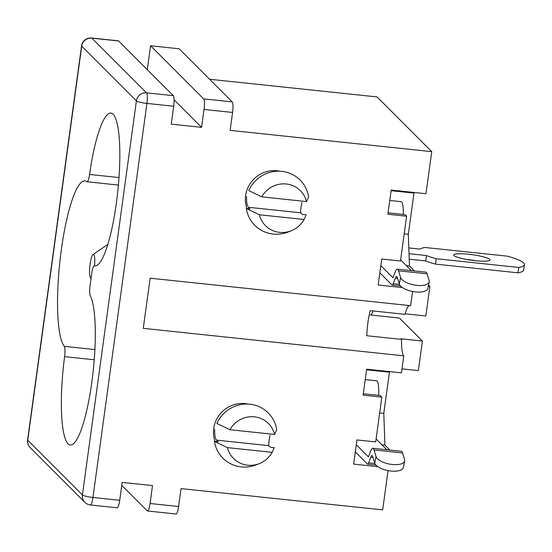 <?xml version="1.0" encoding="UTF-8"?>
<svg xmlns="http://www.w3.org/2000/svg" width="552" height="552" viewBox="0 0 552 552"><rect width="100%" height="100%" fill="white"/><g stroke="black" fill="none" stroke-linecap="round" stroke-linejoin="round"><path stroke-width="0.83" d="M259.33 214.762A24.702 23.922 135 0 0 279.616 232.351A24.702 23.922 135 0 0 291.435 230.667A24.702 23.922 135 0 0 304.076 219.489L259.33 214.762L246.309 208.497L250.056 208.891L248.448 207.283C247.041 205.717 246.42 202.142 246.592 196.56M301.903 202.398C300.771 207.883 300.405 211.354 300.805 212.81L302.413 214.417L306.16 214.811L304.076 219.489M259.537 463.521A24.702 23.922 -45 0 1 227.431 447.617L272.184 452.343A24.702 23.922 -45 0 1 259.537 463.521L256.59 464.715A32.016 31.009 -45 0 1 214.417 441.352L218.157 441.745L216.55 440.137C215.142 438.571 214.521 434.997 214.693 429.415M270.004 435.252C268.872 440.737 268.507 444.208 268.907 445.664L270.514 447.272L274.261 447.665L272.184 452.343M248.096 404.071A28.359 27.469 135 0 0 245.185 403.609A28.359 27.469 135 0 0 215.032 441.421M61.327 249.78A84.159 16.47 -84 0 0 64.267 346.339A9.149 1.787 96 0 1 64.612 356.654A76.845 15.035 -84 0 0 70.263 445.043A76.845 15.035 -84 0 0 91.984 381.046A76.845 15.035 -84 0 0 90.273 295.741A9.149 1.787 96 0 1 90.086 285.453L91.749 273.33A9.149 1.787 96 0 1 94.316 265.836A9.149 1.787 96 0 1 94.364 265.85A76.845 15.035 -84 0 0 94.799 265.926A76.845 15.035 -84 0 0 117.817 191.089A76.845 15.035 -84 0 0 110.924 113.091A76.845 15.035 -84 0 0 89.569 174.46A9.149 1.787 96 0 1 87.023 181.76A9.149 1.787 96 0 1 86.823 181.677A84.159 16.47 -84 0 0 84.953 180.89A84.159 16.47 -84 0 0 61.327 249.78M229.887 429.711A24.702 23.922 -45 0 1 254.348 416.843A24.702 23.922 -45 0 1 274.634 434.431L229.887 429.711L216.867 423.439A32.016 31.009 -45 0 1 249.856 404.209A32.016 31.009 -45 0 1 276.718 429.76L274.634 434.431M246.309 208.497A32.016 31.009 135 0 0 273.171 234.048A32.016 31.009 135 0 0 288.489 231.861L291.435 230.667M246.93 208.566A28.359 27.469 -45 0 1 277.083 170.754A28.359 27.469 -45 0 1 279.995 171.217M306.532 201.577A24.702 23.922 135 0 0 286.24 183.988A24.702 23.922 135 0 0 261.779 196.857L306.532 201.577L308.609 196.905A32.016 31.009 135 0 0 281.755 171.355A32.016 31.009 135 0 0 248.766 190.585L261.779 196.857M388.056 470.594L382.674 509.882L181.049 488.603L178.6 506.515L150.047 503.5L152.504 485.587L122.171 482.386L119.715 500.298A9.149 1.787 96 0 1 117.148 507.785L90.383 504.963A9.149 1.787 96 0 0 92.95 497.476A9.149 1.401 -172.2 0 1 82.42 494.923L136.399 100.864L81.724 46.154L27.745 440.213L82.42 494.923A9.149 8.86 135 0 0 84.87 502.334L30.194 447.624A9.149 8.86 135 0 1 27.745 440.213A9.149 1.401 -172.2 0 1 27.6 439.916L81.579 45.857A9.149 1.401 -172.2 0 0 81.724 46.154A9.149 8.86 135 0 1 91.867 38.136L146.549 92.846A9.149 1.787 96 0 1 146.929 103.417L92.95 497.476L119.715 500.298M363.292 393.735L380.224 395.522L381.832 397.129L375.698 441.911L356.965 439.93L353.646 464.115L377.83 466.668M381.832 397.129L363.099 395.156L366.652 369.184L401.449 372.855L403.781 355.84A25.613 5.009 96 0 1 401.594 339.397L400.993 338.79L422.404 341.053L418.354 370.606L401.994 368.881M412.592 291.477L410.647 305.684L150.144 278.194L143.272 328.343L403.781 355.84M388.07 212.824L405.002 214.611L406.61 216.218L400.476 260.999L381.742 259.026L378.182 284.998L402.367 287.551M406.61 216.218L387.877 214.245L391.189 190.06L425.985 193.731L431.747 151.641L230.122 130.362L232.578 112.449L204.026 109.441L201.577 127.353L171.244 124.152L173.694 106.239L146.929 103.417A9.149 1.401 -172.2 0 1 136.399 100.864A9.149 8.86 135 0 1 146.549 92.846L173.314 95.675A9.149 1.787 96 0 1 173.694 106.239M401.594 339.397L366.804 335.726A25.613 5.009 96 0 1 370.24 310.652L405.03 314.323A25.613 5.009 96 0 1 409.087 305.518M209.581 79.26L377.071 96.931L431.747 151.641M147.308 69.649L150.579 45.775L203.647 98.877A9.149 1.787 96 0 1 204.026 109.441M232.578 112.449A9.149 1.787 96 0 0 232.199 101.885L179.124 48.79L150.579 45.775M118.632 40.965L91.867 38.136A9.149 1.787 96 0 0 91.604 37.998L118.37 40.82A9.149 1.787 96 0 1 118.632 40.965L173.314 95.675M174.101 99.864L201.577 127.353M150.047 503.5A9.149 1.787 96 0 1 147.481 510.986A9.149 1.787 96 0 1 147.211 510.848L121.757 485.38M178.6 506.515A9.149 1.787 96 0 1 176.026 514.002L147.481 510.986M391.106 190.681L413.966 193.096L408.321 234.29L409.46 265.988L414.435 270.963M414.193 192.489L413.966 193.096M404.195 233.855L408.321 234.29M406.41 265.664L409.46 265.988M428.566 285.101L429.891 286.419L428.338 286.26M366.569 369.799L389.429 372.214L383.785 413.407L384.93 445.105L389.753 449.935L386.697 449.611M389.657 371.606L389.429 372.214M379.659 412.972L383.785 413.407M381.874 444.781L384.93 445.105M373.097 310.948A19.21 3.76 96 0 1 370.295 314.95L399.406 318.042L422.404 341.053M429.891 286.419L425.84 315.979L405.175 313.798M214.417 441.352L227.431 447.617M389.767 200.466L401.069 201.659A19.21 3.76 96 0 1 403.305 212.216A19.21 3.76 96 0 1 403.264 214.431M91.094 278.098A11.896 2.325 96 0 1 90.569 277.904A11.896 2.325 96 0 1 90.956 259.474A11.896 2.325 96 0 1 93.026 254.575A11.896 2.325 96 0 1 94.558 265.864M365.231 379.59L376.54 380.776A19.21 3.76 96 0 1 378.651 395.356M489.679 259.343A18.299 2.808 7.8 0 0 470.407 254.451A18.299 2.808 7.8 0 0 453.709 254.983A18.299 2.808 7.8 0 0 453.992 255.583A18.299 2.808 7.8 0 0 473.257 260.482A18.299 2.808 7.8 0 0 489.962 259.944A18.299 2.808 7.8 0 0 489.679 259.343M476.155 260.792A18.299 2.808 7.8 0 0 466.771 259.509M409.218 259.185L425.744 260.93L426.475 255.555A53.061 8.142 7.8 0 0 436.197 258.743L518.721 267.451A53.061 8.142 7.8 0 0 524.4 264.663A53.061 8.142 7.8 0 0 507.467 256.183L424.943 247.475A53.061 8.142 7.8 0 0 420.044 249.118L408.811 247.931M426.475 255.555L409.018 253.713M425.744 260.93A53.061 8.142 7.8 0 0 435.466 264.118L517.99 272.826L518.721 267.451M517.99 272.826A53.061 8.142 7.8 0 0 523.662 270.038L524.4 264.663M435.466 264.118L436.197 258.743M356.302 444.746L368.432 456.883L370.627 451.212A16.463 3.222 96 0 1 372.841 448.279L401.387 451.294A16.463 3.222 96 0 1 401.87 451.55A16.463 3.222 96 0 1 402.574 452.95L404.595 459.609A14.635 6.031 -168.8 0 1 404.678 460.941L403.381 467.482A14.635 6.031 -168.8 0 1 389.415 470.828A14.635 6.031 -168.8 0 1 374.753 463.135L372.731 456.476A9.149 1.787 -84 0 0 372.338 455.697A9.149 1.787 -84 0 0 372.069 455.559A9.149 1.787 -84 0 0 370.841 457.187L368.653 462.866A7.321 1.435 96 0 1 367.666 464.163A7.321 1.435 96 0 1 367.453 464.053L355.322 451.909M372.841 448.279A16.463 3.222 96 0 1 373.318 448.534A16.463 3.222 96 0 1 374.028 449.935L376.05 456.594L374.753 463.135M404.678 460.941A14.635 6.031 -168.8 0 1 390.706 464.287A14.635 6.031 -168.8 0 1 376.05 456.594M376.098 438.999L386.848 449.756M380.839 265.629L392.969 277.766L395.163 272.088A16.463 3.222 96 0 1 397.378 269.162L425.923 272.177A16.463 3.222 96 0 1 426.406 272.433A16.463 3.222 96 0 1 427.11 273.833L429.132 280.485A14.635 6.031 -168.8 0 1 429.214 281.824L427.917 288.365A14.635 6.031 -168.8 0 1 413.952 291.711A14.635 6.031 -168.8 0 1 399.289 284.018L397.267 277.359A9.149 1.787 -84 0 0 396.874 276.58A9.149 1.787 -84 0 0 396.605 276.442A9.149 1.787 -84 0 0 395.377 278.07L393.19 283.742A7.321 1.435 96 0 1 392.203 285.046A7.321 1.435 96 0 1 391.989 284.935L379.859 272.791M397.378 269.162A16.463 3.222 96 0 1 397.854 269.417A16.463 3.222 96 0 1 398.565 270.818L400.586 277.477L399.289 284.018M429.214 281.824A14.635 6.031 -168.8 0 1 415.242 285.17A14.635 6.031 -168.8 0 1 400.586 277.477M400.635 259.882L411.385 270.639M300.805 212.81L248.448 207.283M268.907 445.664L216.55 440.137M94.903 349.575L64.267 346.339M232.199 101.885L203.647 98.877M94.24 359.78L64.612 356.654M119.011 177.565L89.569 174.46M373.014 457.415L370.841 457.187M402.574 452.95L374.028 449.935M374.891 463.521L368.653 462.866M397.55 278.298L395.377 278.07M427.11 273.833L398.565 270.818M399.427 284.404L393.19 283.742M118.404 185.072L87.023 181.76M91.604 37.998A9.149 9.149 0 0 0 81.579 45.857M27.6 439.916A9.149 9.149 0 0 0 30.194 447.624M84.87 502.334A9.149 9.149 0 0 0 90.383 504.963M90.569 277.904L91.052 278.415M93.026 254.575L107.806 244.426M375.912 465.032L367.666 464.163M400.448 285.915L392.203 285.046"/></g></svg>
